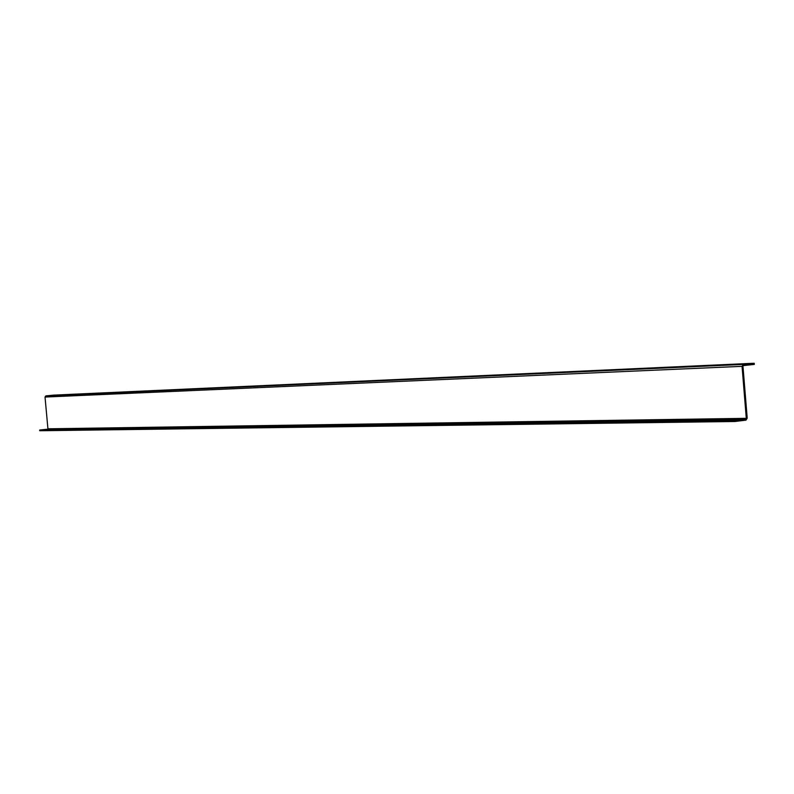 <?xml version="1.0" encoding="UTF-8"?>
<svg xmlns="http://www.w3.org/2000/svg" width="794" height="794" viewBox="0 0 794 794"><rect width="100%" height="100%" fill="white"/><g stroke="black" fill="none" stroke-linecap="round" stroke-linejoin="round"><path stroke-width="1.19" d="M39.7 430.03L39.769 430.745L735.006 421.485L745.983 420.145L747.214 418.23L742.966 366.233L743.373 365.597L754.3 364.416L754.201 363.255L743.283 364.426L742.053 366.332L45.03 397.05L47.928 428.81L746.3 418.339L745.894 418.984L47.63 429.197L39.7 430.03L734.916 420.314L745.894 418.984M735.006 421.485L734.916 420.314M746.3 418.339L742.053 366.332M754.201 363.255L53.823 395.114L45.923 395.878L45.03 397.05M743.283 364.426L45.923 395.878"/></g></svg>
